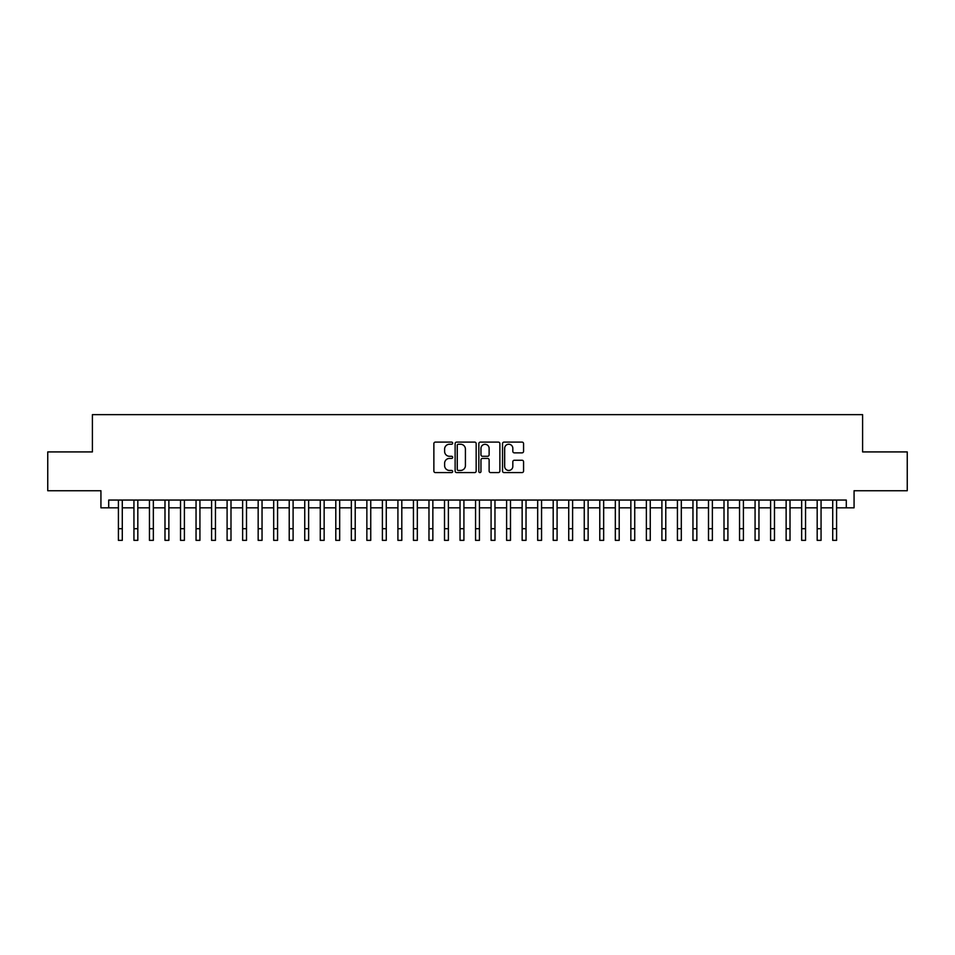 <?xml version="1.0" encoding="UTF-8"?>
<svg xmlns="http://www.w3.org/2000/svg" width="955" height="955" viewBox="0 0 955 955"><rect width="100%" height="100%" fill="white"/><g stroke="black" fill="none" stroke-linecap="round" stroke-linejoin="round"><path stroke-width="1.43" d="M452.658 443.18A1.062 1.062 0 0 0 451.584 442.105L435.396 442.105A1.528 1.528 0 0 0 433.868 443.633L433.868 471.066A1.528 1.528 0 0 0 435.396 472.594L451.584 472.594A1.062 1.062 0 0 0 452.658 471.531A1.062 1.062 0 0 0 451.584 470.457L449.495 470.457A4.882 4.882 0 0 1 444.612 465.586L444.612 463.294A4.882 4.882 0 0 1 449.495 458.424L451.584 458.424A1.062 1.062 0 0 0 452.658 457.35A1.062 1.062 0 0 0 451.584 456.287L449.495 456.287A4.882 4.882 0 0 1 444.612 451.405L444.612 449.125A4.882 4.882 0 0 1 449.495 444.242L451.584 444.242A1.062 1.062 0 0 0 452.658 443.18M522.051 452.861A1.528 1.528 0 0 0 523.567 451.333L523.567 443.633A1.528 1.528 0 0 0 522.051 442.105L504.061 442.105A1.528 1.528 0 0 0 502.533 443.633L502.533 471.066A1.528 1.528 0 0 0 504.061 472.594L522.051 472.594A1.528 1.528 0 0 0 523.567 471.066L523.567 461.766A1.528 1.528 0 0 0 522.051 460.25L514.351 460.25A1.528 1.528 0 0 0 512.823 461.766L512.823 466.386A4.083 4.083 0 0 1 508.752 470.457A4.083 4.083 0 0 1 504.67 466.386L504.67 448.325A4.083 4.083 0 0 1 508.752 444.242A4.083 4.083 0 0 1 512.823 448.325L512.823 451.333A1.528 1.528 0 0 0 514.351 452.861L522.051 452.861M108.703 507.821L108.703 500.05L846.297 500.05L846.297 507.821L854.068 507.821L854.068 490.739L907.25 490.739L907.25 451.918L862.604 451.918L862.604 414.649L92.396 414.649L92.396 451.918L47.75 451.918L47.75 490.739L100.932 490.739L100.932 507.821L118.408 507.821M476.163 443.633A1.528 1.528 0 0 0 474.647 442.105L456.657 442.105A1.528 1.528 0 0 0 455.129 443.633L455.129 471.066A1.528 1.528 0 0 0 456.657 472.594L474.647 472.594A1.528 1.528 0 0 0 476.163 471.066L476.163 443.633M480.353 442.105L498.343 442.105A1.528 1.528 0 0 1 499.871 443.633L499.871 471.066A1.528 1.528 0 0 1 498.343 472.594L490.643 472.594A1.528 1.528 0 0 1 489.127 471.066L489.127 459.94A1.528 1.528 0 0 0 487.599 458.424L482.49 458.424A1.528 1.528 0 0 0 480.962 459.94L480.962 471.531A1.062 1.062 0 0 1 479.899 472.594A1.062 1.062 0 0 1 478.837 471.531L478.837 443.633A1.528 1.528 0 0 1 480.353 442.105M122.288 507.821L133.939 507.821M137.818 507.821L149.458 507.821M153.349 507.821L164.988 507.821M168.868 507.821L180.519 507.821M184.399 507.821L196.05 507.821M199.929 507.821L211.58 507.821M215.46 507.821L227.099 507.821M230.991 507.821L242.63 507.821M246.509 507.821L258.16 507.821M262.04 507.821L273.691 507.821M277.571 507.821L289.222 507.821M293.101 507.821L304.74 507.821M308.632 507.821L320.271 507.821M324.151 507.821L335.802 507.821M339.682 507.821L351.333 507.821M355.212 507.821L366.863 507.821M370.743 507.821L382.394 507.821M386.274 507.821L397.913 507.821M401.804 507.821L413.443 507.821M417.323 507.821L428.974 507.821M432.854 507.821L444.505 507.821M448.384 507.821L460.035 507.821M463.915 507.821L475.554 507.821M479.446 507.821L491.085 507.821M494.965 507.821L506.616 507.821M510.495 507.821L522.146 507.821M526.026 507.821L537.677 507.821M541.557 507.821L553.196 507.821M557.087 507.821L568.726 507.821M572.606 507.821L584.257 507.821M588.137 507.821L599.788 507.821M603.667 507.821L615.318 507.821M619.198 507.821L630.849 507.821M634.729 507.821L646.368 507.821M650.26 507.821L661.899 507.821M665.778 507.821L677.429 507.821M681.309 507.821L692.96 507.821M696.84 507.821L708.491 507.821M712.37 507.821L724.009 507.821M727.901 507.821L739.54 507.821M743.42 507.821L755.071 507.821M758.95 507.821L770.601 507.821M774.481 507.821L786.132 507.821M790.012 507.821L801.651 507.821M805.543 507.821L817.182 507.821M821.061 507.821L832.712 507.821M836.592 507.821L846.297 507.821M458.328 444.242A1.062 1.062 0 0 0 457.266 445.305L457.266 469.394A1.062 1.062 0 0 0 458.328 470.457L460.549 470.457A4.882 4.882 0 0 0 465.419 465.586L465.419 449.125A4.882 4.882 0 0 0 460.549 444.242L458.328 444.242M489.127 448.396A4.083 4.083 0 0 0 485.045 444.326A4.083 4.083 0 0 0 480.962 448.396L480.962 454.759A1.528 1.528 0 0 0 482.49 456.287L487.599 456.287A1.528 1.528 0 0 0 489.127 454.759L489.127 448.396M118.408 528.7L122.288 528.7L122.288 540.351L118.408 540.351L118.408 500.05M122.288 528.7L122.288 500.05M133.939 540.351L137.818 540.351L133.939 540.351L133.939 500.05M137.818 540.351L137.818 500.05M149.458 540.351L153.349 540.351L149.458 540.351L149.458 500.05M153.349 540.351L153.349 500.05M164.988 540.351L168.868 540.351L164.988 540.351L164.988 500.05M168.868 540.351L168.868 500.05M180.519 540.351L184.399 540.351L180.519 540.351L180.519 500.05M184.399 540.351L184.399 500.05M196.05 540.351L199.929 540.351L196.05 540.351L196.05 500.05M199.929 540.351L199.929 500.05M211.58 540.351L215.46 540.351L211.58 540.351L211.58 500.05M215.46 540.351L215.46 500.05M227.099 540.351L230.991 540.351L227.099 540.351L227.099 500.05M230.991 540.351L230.991 500.05M242.63 540.351L246.509 540.351L242.63 540.351L242.63 500.05M246.509 540.351L246.509 500.05M258.16 540.351L262.04 540.351L258.16 540.351L258.16 500.05M262.04 540.351L262.04 500.05M273.691 540.351L277.571 540.351L273.691 540.351L273.691 500.05M277.571 540.351L277.571 500.05M289.222 540.351L293.101 540.351L289.222 540.351L289.222 500.05M293.101 540.351L293.101 500.05M304.74 540.351L308.632 540.351L304.74 540.351L304.74 500.05M308.632 540.351L308.632 500.05M320.271 540.351L324.151 540.351L320.271 540.351L320.271 500.05M324.151 540.351L324.151 500.05M335.802 540.351L339.682 540.351L335.802 540.351L335.802 500.05M339.682 540.351L339.682 500.05M351.333 540.351L355.212 540.351L351.333 540.351L351.333 500.05M355.212 540.351L355.212 500.05M366.863 540.351L370.743 540.351L366.863 540.351L366.863 500.05M370.743 540.351L370.743 500.05M382.394 540.351L386.274 540.351L382.394 540.351L382.394 500.05M386.274 540.351L386.274 500.05M397.913 540.351L401.804 540.351L397.913 540.351L397.913 500.05M401.804 540.351L401.804 500.05M413.443 540.351L417.323 540.351L413.443 540.351L413.443 500.05M417.323 540.351L417.323 500.05M428.974 540.351L432.854 540.351L428.974 540.351L428.974 500.05M432.854 540.351L432.854 500.05M444.505 540.351L448.384 540.351L444.505 540.351L444.505 500.05M448.384 540.351L448.384 500.05M460.035 540.351L463.915 540.351L460.035 540.351L460.035 500.05M463.915 540.351L463.915 500.05M475.554 540.351L479.446 540.351L475.554 540.351L475.554 500.05M479.446 540.351L479.446 500.05M491.085 540.351L494.965 540.351L491.085 540.351L491.085 500.05M494.965 540.351L494.965 500.05M506.616 540.351L510.495 540.351L506.616 540.351L506.616 500.05M510.495 540.351L510.495 500.05M522.146 540.351L526.026 540.351L522.146 540.351L522.146 500.05M526.026 540.351L526.026 500.05M537.677 540.351L541.557 540.351L537.677 540.351L537.677 500.05M541.557 540.351L541.557 500.05M553.196 540.351L557.087 540.351L553.196 540.351L553.196 500.05M557.087 540.351L557.087 500.05M568.726 540.351L572.606 540.351L568.726 540.351L568.726 500.05M572.606 540.351L572.606 500.05M584.257 540.351L588.137 540.351L584.257 540.351L584.257 500.05M588.137 540.351L588.137 500.05M599.788 540.351L603.667 540.351L599.788 540.351L599.788 500.05M603.667 540.351L603.667 500.05M615.318 540.351L619.198 540.351L615.318 540.351L615.318 500.05M619.198 540.351L619.198 500.05M630.849 540.351L634.729 540.351L630.849 540.351L630.849 500.05M634.729 540.351L634.729 500.05M646.368 540.351L650.26 540.351L646.368 540.351L646.368 500.05M650.26 540.351L650.26 500.05M661.899 540.351L665.778 540.351L661.899 540.351L661.899 500.05M665.778 540.351L665.778 500.05M677.429 540.351L681.309 540.351L677.429 540.351L677.429 500.05M681.309 540.351L681.309 500.05M692.96 540.351L696.84 540.351L692.96 540.351L692.96 500.05M696.84 540.351L696.84 500.05M708.491 540.351L712.37 540.351L708.491 540.351L708.491 500.05M712.37 540.351L712.37 500.05M724.009 540.351L727.901 540.351L724.009 540.351L724.009 500.05M727.901 540.351L727.901 500.05M739.54 540.351L743.42 540.351L739.54 540.351L739.54 500.05M743.42 540.351L743.42 500.05M755.071 540.351L758.95 540.351L755.071 540.351L755.071 500.05M758.95 540.351L758.95 500.05M770.601 540.351L774.481 540.351L770.601 540.351L770.601 500.05M774.481 540.351L774.481 500.05M786.132 540.351L790.012 540.351L786.132 540.351L786.132 500.05M790.012 540.351L790.012 500.05M801.651 540.351L805.543 540.351L801.651 540.351L801.651 500.05M805.543 540.351L805.543 500.05M817.182 540.351L821.061 540.351L817.182 540.351L817.182 500.05M821.061 540.351L821.061 500.05M832.712 540.351L836.592 540.351L832.712 540.351L832.712 500.05M836.592 540.351L836.592 500.05M133.939 528.7L137.818 528.7M149.458 528.7L153.349 528.7M164.988 528.7L168.868 528.7M180.519 528.7L184.399 528.7M196.05 528.7L199.929 528.7M211.58 528.7L215.46 528.7M227.099 528.7L230.991 528.7M242.63 528.7L246.509 528.7M258.16 528.7L262.04 528.7M273.691 528.7L277.571 528.7M289.222 528.7L293.101 528.7M304.74 528.7L308.632 528.7M320.271 528.7L324.151 528.7M335.802 528.7L339.682 528.7M351.333 528.7L355.212 528.7M366.863 528.7L370.743 528.7M382.394 528.7L386.274 528.7M397.913 528.7L401.804 528.7M413.443 528.7L417.323 528.7M428.974 528.7L432.854 528.7M444.505 528.7L448.384 528.7M460.035 528.7L463.915 528.7M475.554 528.7L479.446 528.7M491.085 528.7L494.965 528.7M506.616 528.7L510.495 528.7M522.146 528.7L526.026 528.7M537.677 528.7L541.557 528.7M553.196 528.7L557.087 528.7M568.726 528.7L572.606 528.7M584.257 528.7L588.137 528.7M599.788 528.7L603.667 528.7M615.318 528.7L619.198 528.7M630.849 528.7L634.729 528.7M646.368 528.7L650.26 528.7M661.899 528.7L665.778 528.7M677.429 528.7L681.309 528.7M692.96 528.7L696.84 528.7M708.491 528.7L712.37 528.7M724.009 528.7L727.901 528.7M739.54 528.7L743.42 528.7M755.071 528.7L758.95 528.7M770.601 528.7L774.481 528.7M786.132 528.7L790.012 528.7M801.651 528.7L805.543 528.7M817.182 528.7L821.061 528.7M832.712 528.7L836.592 528.7"/></g></svg>
